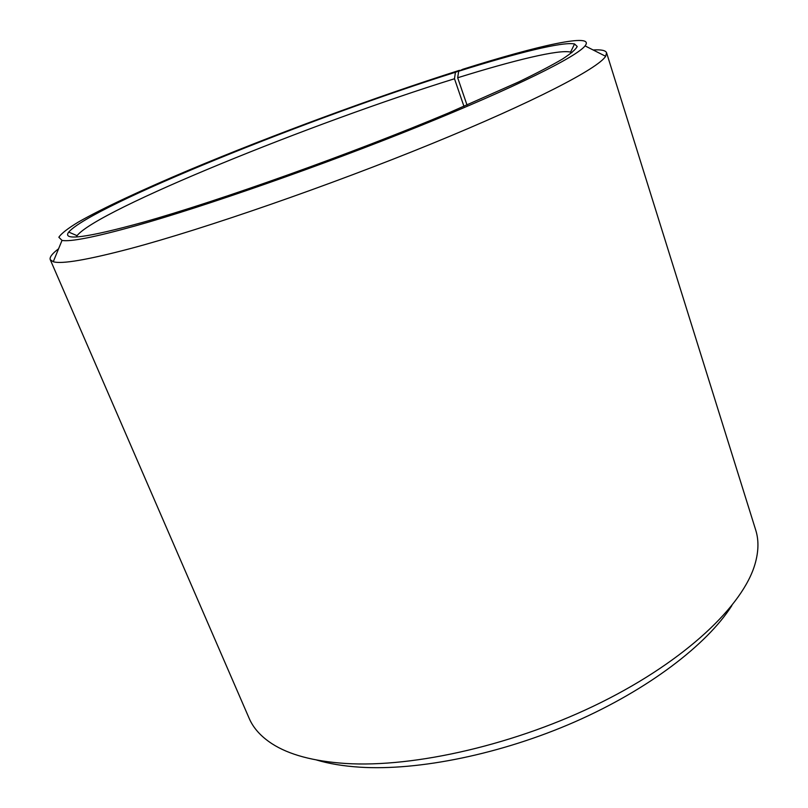 <?xml version="1.0" encoding="UTF-8"?>
<svg xmlns="http://www.w3.org/2000/svg" width="808" height="808" viewBox="0 0 808 808"><rect width="100%" height="100%" fill="white"/><g stroke="black" fill="none" stroke-linecap="round" stroke-linejoin="round"><path stroke-width="1.21" d="M571.892 52.641L570.579 52.126C559.479 49.177 514.211 60.166 457.671 77.76L467.034 105.121M459.863 70.67L455.419 72.266C312.019 117.231 91.153 206.08 68.72 232.088C61.802 241.047 86.527 237.804 142.885 222.331C218.372 201.162 351.611 153.672 448.288 113.07L518.756 81.891C537.047 73.043 551.581 65.448 562.348 59.125C570.943 53.56 575.892 49.349 577.195 46.48L574.559 43.965C562.934 41.41 516.453 53.055 458.681 71.235L457.671 77.76M459.459 70.326C375.922 96.859 272.963 134.855 189.415 169.892C142.289 189.779 102.454 208.302 78.325 222.079C67.731 228.502 61.246 233.562 58.853 237.259L62.024 240.4C70.245 242.026 94.799 237.158 135.694 225.796C204.969 206.363 322.008 165.478 418.504 126.502C515.181 87.466 576.791 56.661 585.063 45.884C595.698 32.421 538.168 45.47 462.822 69.266L458.681 71.235M58.58 248.783C52.156 253.641 49.379 257.277 50.258 259.681L53.257 261.731C61.559 264.307 87.325 259.913 130.563 248.531C203.848 229.028 328.987 185.749 431.522 143.814C534.25 101.828 598.294 68.337 605.636 56.297L606.576 52.783C605.667 50.399 601.192 49.46 593.143 49.975M50.258 259.681L249.157 718.322C253.328 728.069 260.944 736.543 272.013 743.744C288.941 754.702 313.383 761.277 345.339 763.459C414.504 767.913 516.898 744.36 601.495 702.253C686.164 660.096 743.067 605.495 755.005 564.125C758.672 551.44 758.904 540.047 755.682 529.947L606.576 52.783M316.635 760.025C329.109 763.752 343.562 766.135 359.974 767.186C418.514 770.903 501.081 754.197 574.791 721.887C648.491 689.497 707.01 644.612 731.856 605.606M455.419 72.266L454.49 78.76C314.049 122.281 97.516 209.848 77.063 235.663L76.417 236.906M454.49 78.76L463.974 106.434M570.579 52.126L574.559 43.965M62.024 240.4L53.257 261.731M585.063 45.884L605.636 56.297M77.063 235.663L68.72 232.088"/></g></svg>
